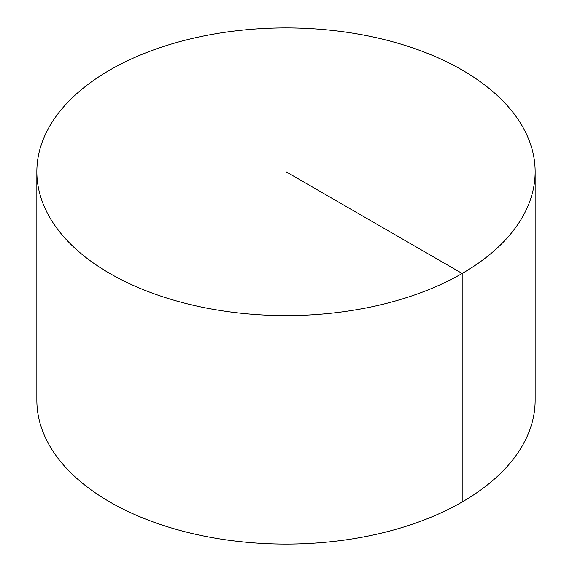 <?xml version="1.0" encoding="UTF-8"?>
<svg xmlns="http://www.w3.org/2000/svg" width="572" height="572" viewBox="0 0 572 572"><rect width="100%" height="100%" fill="white"/><g stroke="black" fill="none" stroke-linecap="round" stroke-linejoin="round"><path stroke-width="0.86" d="M535.149 171.75L535.149 400.25A249.149 143.844 180 0 1 381.345 533.14A249.149 143.844 180 0 1 109.824 501.959A249.149 143.844 180 0 1 36.851 400.25L36.851 171.75A249.149 143.844 180 0 1 190.655 38.86A249.149 143.844 180 0 1 462.176 70.041A249.149 143.844 180 0 1 535.149 171.75A249.149 143.844 180 0 1 286 315.601A249.149 143.844 180 0 1 36.851 171.75M462.176 501.959L462.176 273.466L286 171.75"/></g></svg>
